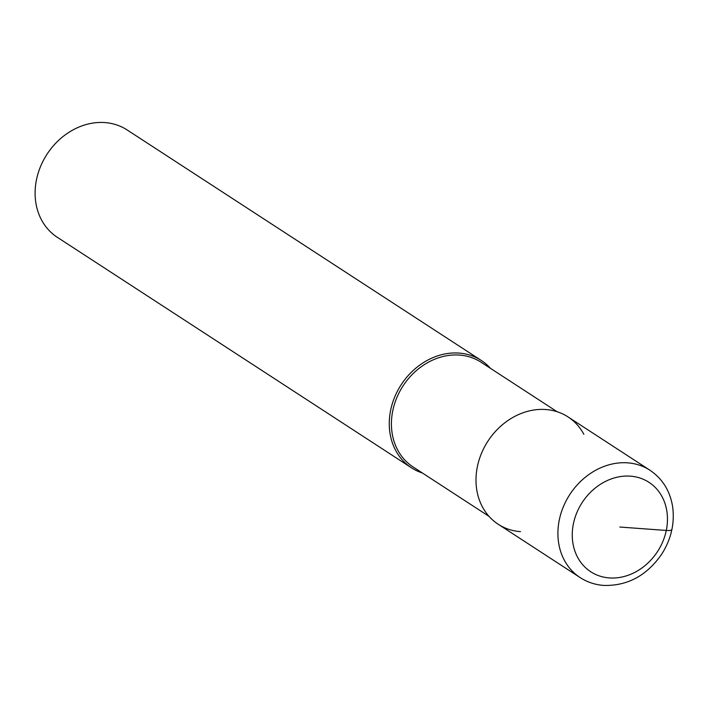 <?xml version="1.0" encoding="UTF-8"?>
<svg xmlns="http://www.w3.org/2000/svg" width="708" height="708" viewBox="0 0 708 708"><rect width="100%" height="100%" fill="white"/><g stroke="black" fill="none" stroke-linecap="round" stroke-linejoin="round"><path stroke-width="1.06" d="M520.477 531.646A64.03 53.941 -56.9 0 1 477.413 466.492A64.03 53.941 -56.9 0 1 545.771 409.525A64.03 53.941 123.1 0 0 481.449 453.43A64.03 53.941 123.1 0 0 498.202 524.247L580.117 577.569A64.03 53.941 -56.9 0 1 563.364 506.742A64.03 53.941 -56.9 0 1 627.686 462.846A64.03 53.941 -56.9 0 1 649.962 470.245L568.046 416.924A64.03 53.941 123.1 0 0 545.771 409.525A64.03 53.941 -56.9 0 1 583.835 434.305M557.134 411.729L481.166 362.292A62.428 52.587 123.1 0 0 459.439 355.071A62.428 52.587 123.1 0 0 396.737 397.878A62.428 52.587 123.1 0 0 413.065 466.926L489.024 516.371M422.384 472.997A64.03 53.941 -56.9 0 1 411.463 467.802A64.03 53.941 -56.9 0 1 394.719 396.976A64.03 53.941 -56.9 0 1 459.041 353.08A64.03 53.941 -56.9 0 1 481.316 360.478A64.03 53.941 -56.9 0 1 490.485 368.355M481.316 360.478L127.157 129.971A64.03 53.941 123.1 0 0 104.873 122.573A64.03 53.941 123.1 0 0 40.56 166.469A64.03 53.941 123.1 0 0 57.304 237.295L411.463 467.802M619.854 527.035L666.281 530.451A10.673 2.425 11.7 0 0 671.919 529.478M630.394 476.157A53.357 44.949 -56.9 0 1 666.281 530.451A53.357 44.949 -56.9 0 1 609.322 577.923A53.357 44.949 -56.9 0 1 573.436 523.628A53.357 44.949 -56.9 0 1 630.394 476.157M580.117 577.569C587.233 582.153 595.101 584.773 603.72 585.428C627.704 586.02 647.13 575.454 661.998 553.709C671.326 538.735 674.866 523 672.6 506.521C669.989 490.803 662.449 478.714 649.962 470.245"/></g></svg>
